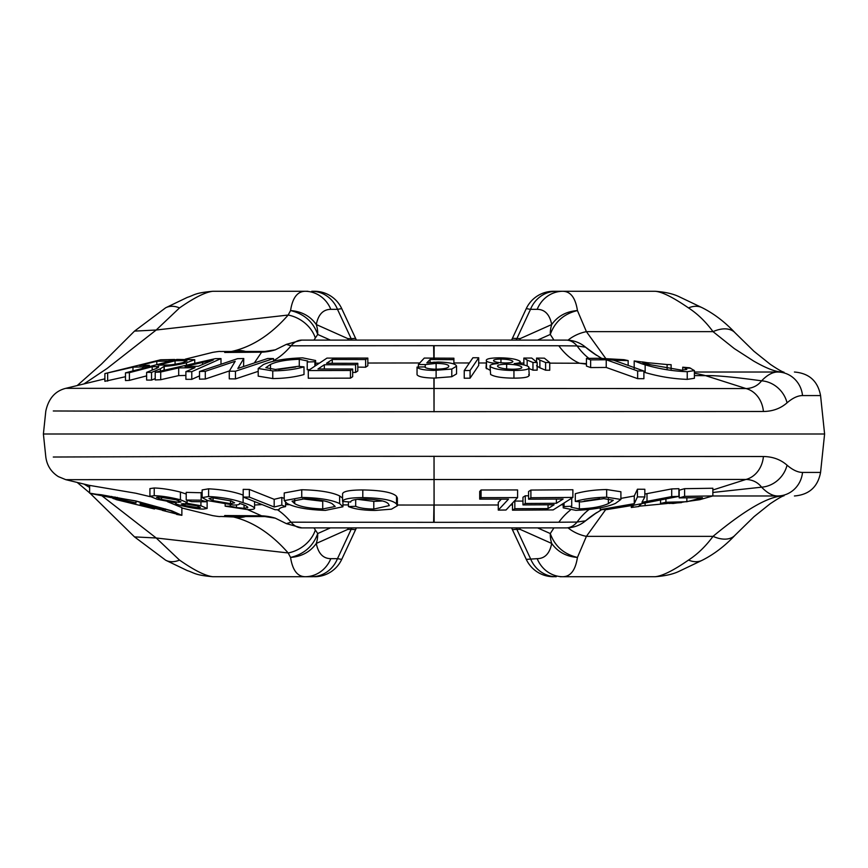 <?xml version="1.0" encoding="UTF-8"?>
<svg xmlns="http://www.w3.org/2000/svg" width="868" height="868" viewBox="0 0 868 868"><rect width="100%" height="100%" fill="white"/><g stroke="black" fill="none" stroke-linecap="round" stroke-linejoin="round"><path stroke-width="1.3" d="M112.862 497.95L92.301 493.827L101.209 494.749L135.755 501.075L170.247 510.59L179.763 514.832L162.294 510.362M176.649 514.431L181.868 515.332L171.799 510.84L135.755 500.923L89.632 493.132L89.632 485.407L135.755 493.219L150.153 496.659M89.632 493.132L92.301 493.827M53.284 457.024L268.342 456.264L763.417 456.514C772.715 456.644 780.603 459.53 787.048 465.172C792.668 469.989 797.822 472.398 802.52 472.431L820.564 472.431L824.6 434L820.564 395.569L802.52 395.569C797.822 395.602 792.668 398.011 787.048 402.828C780.603 408.47 772.715 411.356 763.417 411.486L268.093 411.736L53.284 410.976M763.417 411.486A26.29 22.308 -90.2 0 0 746.068 388.571L65.784 388.332C55.194 390.947 48.532 398.542 45.798 411.139L43.4 434L45.798 456.861C46.905 465.411 51.093 471.997 58.362 476.619L65.784 479.668L746.068 479.429C752.621 479.733 757.807 482.315 761.605 487.176C767.203 493.002 772.531 495.932 777.598 495.975L781.938 495.975C767.214 497.038 744.245 510.503 713.029 536.348C705.706 546.298 697.536 554.218 688.487 560.088A30.044 19.714 62.5 0 0 702.342 560.207L702.342 560.207C714.104 554.24 725.03 545.896 735.098 535.176L735.098 535.176A30.044 18.119 -137.3 0 1 713.029 536.348L586.41 536.348L577.437 557.44C575.473 570.124 570.634 576.547 562.909 576.721L655.145 576.721C665.398 575.972 673.546 574.095 679.579 571.068L702.342 560.207M179.513 307.912C194.334 297.626 205.445 292.082 212.855 291.279C194.389 292.896 194.432 295.174 187.325 297.388L165.658 307.793A30.044 19.714 62.5 0 1 179.513 307.912L156.197 330.014L288.176 315.041A30.044 23.664 -147.9 0 1 315.334 337.988L313.988 340.104M351.822 340.104A30.044 28.373 -121.5 0 0 351.182 338.694L347.808 338.607A30.044 26.561 114 0 1 348.252 340.104M356.347 340.104A30.044 29.262 -25 0 0 355.587 338.325L351.182 338.694L337.489 309.334L341.732 308.628L355.869 338.943A30.044 30.044 0 0 1 356.39 340.104A30.044 30.044 0 0 0 355.869 338.943L355.587 338.325M356.347 527.896A30.044 29.262 25 0 1 355.587 529.675L355.869 529.057A30.044 30.044 0 0 0 356.39 527.896A30.044 30.044 0 0 1 355.869 529.057M351.822 527.896A30.044 28.373 121.5 0 1 351.182 529.306L355.587 529.675L341.732 559.372L337.489 558.666A30.044 28.058 90 0 1 311.764 576.721L307.88 576.721M212.855 576.721C205.445 575.918 194.334 570.374 179.513 560.088A30.044 19.714 117.5 0 1 165.658 560.207L187.325 570.612C194.432 572.826 194.389 575.104 212.855 576.721L305.091 576.721C297.366 576.547 292.527 570.124 290.563 557.44C304.136 554.153 313.196 546.189 317.721 533.549A30.044 26.561 -114 0 1 316.288 543.455C318.296 553.513 323.135 558.58 330.816 558.666L337.489 558.666L351.182 529.306L347.808 529.393A30.044 26.561 -114 0 0 348.252 527.896M313.988 527.896L315.334 530.012A30.044 23.664 -32.1 0 1 288.176 552.959L156.197 537.986L134.507 536.891L165.658 560.207M824.6 434L43.4 434M330.816 558.666A30.044 28.058 90 0 1 305.091 576.721L311.764 576.721M307.88 291.279L212.855 291.279M341.732 308.628A30.044 30.044 0 0 0 314.509 291.279L311.764 291.279A30.044 28.058 90 0 1 337.489 309.334L330.816 309.334C323.135 309.42 318.296 314.487 316.288 324.545A30.044 26.561 -66 0 1 317.721 334.451C313.196 321.811 304.136 313.847 290.563 310.56C292.527 297.876 297.366 291.453 305.091 291.279A30.044 28.058 90 0 1 330.816 309.334M347.808 338.607L316.288 324.545C310.277 316.104 301.695 311.438 290.563 310.56L288.176 315.041C271.326 334.223 253.098 346.224 233.459 351.03A30.044 27.179 76 0 1 245.611 351.464M245.611 516.536A30.044 27.179 104 0 1 233.459 516.97C253.098 521.776 271.326 533.777 288.176 552.959L290.563 557.44C301.695 556.562 310.277 551.896 316.288 543.455L347.808 529.393M179.513 560.088L156.197 537.986L101.827 495.715M89.632 487.458L83.925 484.062M802.52 472.431A26.29 25.064 90 0 1 777.598 495.975L712.726 495.975M787.048 465.172A26.29 22.969 132.9 0 1 761.605 487.176L712.867 492.46M763.417 456.514A26.29 22.308 90.2 0 1 746.068 479.429L712.867 489.997M787.048 402.828A26.29 22.969 -132.9 0 0 761.605 380.824C757.807 385.685 752.621 388.267 746.068 388.571L705.554 375.649C715.015 375.28 733.71 377.005 761.605 380.824C767.203 374.998 772.531 372.068 777.598 372.025L694.4 372.025L777.598 372.025A26.29 25.064 -90 0 1 802.52 395.569M781.938 372.025C775.601 371.916 766.173 368.249 753.652 361.055L734.285 348.578L713.029 331.652A30.044 18.119 -42.7 0 1 735.098 332.824L753.956 351.269L770.198 364.256C777.587 369.226 782.187 371.873 784.021 372.22M688.487 307.912C673.08 297.323 661.958 291.778 655.145 291.279C665.398 292.028 673.546 293.905 679.579 296.932L702.342 307.793A30.044 19.714 117.5 0 0 688.487 307.912C697.536 313.782 705.706 321.702 713.029 331.652L586.41 331.652A30.044 20.745 158.1 0 0 568.019 340.158M83.925 383.938L106.981 368.542L156.197 330.014L134.507 331.109L101.447 364.115L77.187 385.566M65.784 388.332L104.887 378.849M314.509 576.721A30.044 30.044 0 0 0 341.732 559.372M233.459 351.03L231.289 351.497L232.57 351.475M224.682 352.473L261.615 352.169L265.76 351.497M185.351 359.157L212.66 352.375C222.121 350.824 219.094 351.724 221.839 351.486L264.827 351.453L275.297 349.837L286.375 344.368L301.804 340.104L566.196 340.104L301.804 340.104A30.044 18.391 90 0 0 291.008 345.811L433.642 345.67L433.826 358.039M233.459 516.97L222.197 516.514M232.57 516.525L231.908 516.525M397.392 505.024L433.935 505.046L433.642 522.33L291.008 522.189A30.044 18.391 90 0 0 301.804 527.896L566.196 527.896L301.804 527.896L286.375 523.632L275.297 518.163L264.827 516.547L221.839 516.514C219.094 516.276 222.121 517.176 212.66 515.625L181.868 507.986M265.76 516.503L261.615 515.831L224.682 515.527M688.487 560.088C673.579 570.417 662.468 575.961 655.145 576.721M568.019 527.842A30.044 20.745 21.9 0 0 586.41 536.348L605.712 509.592M644.837 494.044L671.702 488.923L678.895 488.684L678.895 496.377L633.694 505.219L631.329 507.487L638.935 506.5M686.859 497.917L686.859 501.737L702.44 497.657L679.199 497.896L679.199 490.203L684.602 488.673L712.867 488.239L712.867 495.932L699.706 499.708L673.101 503.483L667.47 503.114M570.298 510.178A105.158 55.606 -90.3 0 0 558.797 522.243L434.141 522.33L434.033 456.221L434.065 505.046L498.275 504.992M510.72 504.97L512.5 504.959M561.195 504.829L563.224 504.818M620.902 498.384L634.269 495.997L637.438 489.216L644.837 489.27L644.837 496.952L641.951 502.312L671.702 496.604L678.895 496.377M575.289 501.411L575.289 493.729C584.37 491.136 594.84 489.747 606.667 489.541L620.902 491.755L620.902 499.436L615.455 503.418C606.07 507.4 592.877 509.7 575.864 510.33L563.224 507.867L564.048 506.565L571.708 506.239L571.101 507.281L579.368 508.887C592.019 508.398 601.698 506.641 608.381 503.614L613.285 500.283L603.878 498.644L581.148 501.888L575.289 501.411C584.37 498.818 594.84 497.418 606.667 497.223L620.902 499.436M571.025 498.601L571.708 498.568L571.708 506.239M584.142 501.053L599.593 498.785M528.569 499.198L528.569 491.527L530.89 490.062L572.88 489.747L572.88 497.418L553.176 509.907L512.5 510.189L514.832 508.713L548.055 508.583L554.088 504.764L522.97 504.926L525.281 503.462L556.399 503.299L563.104 499.046L528.569 499.198L530.89 497.733L572.88 497.418M513.758 501.715L514.832 501.042L522.97 501.096M522.97 504.926L522.97 497.245L525.281 495.791L528.569 495.812M479.7 499.122L479.7 491.451L481.067 489.997L517.588 489.943L517.588 497.614L506.011 510.015L498.275 510.102L508.485 499.165L479.7 499.122L481.067 497.668L517.588 497.614M498.275 510.102L498.275 502.431L501.281 499.209M275.395 518.196A105.158 74.03 -72.3 0 0 261.615 515.831L247.564 509.603M254.584 505.024L262.114 504.579M285.583 504.655L289.695 504.688M342.925 504.905L348.426 504.916M167.437 501.65L181.868 507.606L181.868 515.332M279.019 509.104L279.019 509.776L275.048 509.733L243.192 497.049L243.192 489.368L249.366 489.444L274.179 499.317L281.818 497.462L284.227 498.416M301.749 489.747L301.749 497.429C319.174 497.809 331.804 499.859 339.638 503.581L342.925 506.782L325.359 510.395C307.532 509.787 294.794 507.487 287.145 503.473L284.227 500.641L284.227 492.959L301.749 489.747C319.174 490.138 331.804 492.189 339.638 495.91L342.567 498.124M342.567 501.465L342.567 493.794C343.24 491.277 349.988 489.997 362.802 489.953C381.464 490.29 392.694 492.416 396.513 496.301L397.381 498.026L397.392 505.697L391.468 509.169L374.987 510.46C363.117 510.308 354.263 509.006 348.426 506.554L355.685 506.315C359.504 508.019 365.536 508.941 373.793 509.06L389.276 505.599L388.549 504.08C386.499 501.172 378.578 499.491 364.788 499.035C355.435 499.1 350.748 500.098 350.715 502.029L342.567 501.465C343.24 498.948 349.988 497.668 362.802 497.624C381.464 497.972 392.694 500.087 396.513 503.972L397.381 505.697M357.507 499.317L373.793 501.379L382.56 500.966M247.467 506.836L247.467 507.921C248.085 506.684 245.394 505.176 239.416 503.375C240.165 504.482 238.223 505.035 233.601 505.035L207.691 500.608L202.146 497.614L202.146 489.932L208.591 488.814C222.078 489.53 233.579 491.613 243.105 495.064L243.105 502.746C249.474 504.699 253.304 506.5 254.584 508.16C254.649 509.169 252.338 509.646 247.651 509.603L225.159 506.174L225.159 504.395M206.595 500.228L206.595 501.78L191.665 501.65L186.219 500.044L186.219 492.362L202.146 492.785M200.931 501.769L200.931 505.751L207.126 508.453L203.286 509.104C196.895 508.908 189.343 507.671 180.631 505.404C176.041 504.124 174.544 503.299 176.139 502.919L157.271 499.317L149.925 496.279L149.925 488.586L154.233 487.99C161.654 488.207 170.388 489.574 180.414 492.08L186.219 494.055M453.899 362.965L469.36 362.976M478.702 362.987L486.015 362.987M520.323 363.052L523.86 363.063M549.737 363.139L579.629 363.247L586.442 364.148M637.644 370.972L606.233 359.775L590.641 359.884L586.442 358.397L586.442 366.079L590.641 367.565L606.233 367.457L637.644 378.654L643.893 378.708L643.893 371.027L637.644 370.972L637.644 378.654M687.239 371.688C673.156 371.2 659.127 368.922 645.152 364.842L645.152 372.524C659.04 376.593 673.069 378.871 687.239 379.37L694.4 378.285L694.4 370.593L687.239 371.688L687.239 379.37M694.4 375.605L705.554 375.649A150.229 126.609 90 0 0 694.4 373.305M451.794 369.052L433.902 370.419C423.996 370.18 418.376 369.074 417.041 367.066L417.041 374.737C418.354 376.734 423.975 377.851 433.924 378.09L434.033 411.779L434.076 378.09L451.794 376.723L456.546 373.891L456.546 366.22L451.794 369.052L451.794 376.723M529.274 368.629L532.952 370.148L537.151 370.148L537.151 362.477L532.952 362.466L527.169 360.101L527.169 365.949M539.874 367.804L545.603 370.202L549.737 370.245L549.737 362.574L545.603 362.531L539.874 360.133L539.874 367.804L536.565 365.764M486.492 368.781L486.492 361.11C485.212 359.037 489.53 357.941 499.458 357.822C509.581 357.941 516.395 359.059 519.91 361.175C521.104 362.39 519.205 363.182 514.225 363.573C521.896 364.18 526.724 365.276 528.71 366.871C530.305 369.215 525.379 370.419 513.943 370.473C502.246 370.386 494.467 369.15 490.604 366.784C488.847 365.168 491.321 364.093 498.037 363.562C491.928 363.16 488.076 362.347 486.492 361.11L486.015 367.999L490.029 370.213M490.604 374.455L490.029 365.873L490.604 374.455C494.369 376.81 502.149 378.036 513.943 378.144C525.303 378.101 530.229 376.907 528.71 374.553M470.055 370.517L464.239 370.56L464.239 378.231L470.055 378.188L478.702 365.439L478.702 357.768L470.055 370.517L470.055 378.188M605.69 358.386L586.41 331.652L577.437 310.56C563.864 313.847 554.804 321.811 550.279 334.451L537.596 340.104M655.145 291.279L562.909 291.279C570.634 291.453 575.473 297.876 577.437 310.56C566.305 311.438 557.723 316.104 551.712 324.545A30.044 26.561 66 0 0 550.279 334.451L553.936 340.104M275.395 349.804A105.158 74.03 -107.7 0 1 261.615 352.169L254.335 362.943M315.616 363.193L319.37 363.182M367.837 363.03L419.765 362.965M155.209 372.253L215.416 358.636L220.993 358.582L191.785 371.667L185.893 371.613L195.029 367.674L178.689 367.913L160.699 372.025L155.209 372.253L155.209 379.945L160.699 379.717L178.689 375.605L185.893 375.443M185.893 371.613L185.893 379.305L191.785 379.349L199.51 375.877M350.466 370.484L308.281 370.56L308.281 378.231L350.466 378.155L352.668 376.69L352.668 369.019L350.466 370.484L350.466 378.155M352.668 372.405L355.598 372.437L357.8 370.983L357.8 363.312L355.598 364.766L355.598 372.437M357.8 367.121L365.634 367.218L367.837 365.764L367.837 358.083L365.634 359.547L365.634 367.218M278.606 369.399L295.597 367.034M307.218 362.01L307.739 361.012L299.276 359.287C286.57 359.699 276.979 361.413 270.501 364.43L265.825 367.696L275.449 369.464L298.06 366.339L304.006 366.86C295.077 369.41 284.661 370.755 272.758 370.886L258.208 368.488L263.362 364.582C272.53 360.6 285.637 358.365 302.682 357.866L315.616 360.502L314.9 361.739L307.218 362.01L307.218 369.681L309.735 369.594M258.208 368.488L258.208 376.159L272.758 378.567C284.541 378.448 294.957 377.103 304.006 374.531L304.006 366.86M199.51 371.482L237.55 358.668L243.756 358.527L237.854 368.455L267.713 358.484L273.507 358.582L235.467 371.233L229.282 371.178L235.195 361.283L205.304 371.341L199.51 371.482L199.51 379.164L205.304 379.023L229.445 370.907M229.282 371.178L229.282 378.86L235.467 378.915L258.208 371.352M243.55 366.546L243.756 358.527M125.48 372.849L176.833 359.45L194.725 359.678L186.457 362.802C177.625 364.918 170.193 366.09 164.161 366.339L160.374 368.77L151.542 372.415L146.627 372.361L153.397 369.605C157.282 368.216 159.039 367.218 158.67 366.6L152.204 366.73L129.397 372.665L125.48 372.849L125.48 380.553L129.397 380.368L146.627 375.887M146.627 372.361L146.627 380.054L151.542 380.108L155.209 378.589M104.887 373.587L160.602 359.797L174.718 359.493L168.132 361.099L156.793 361.262L139.542 365.536L149.361 365.287L142.786 366.893L132.967 367.153L104.887 373.587L104.887 381.302L125.48 376.712M519.748 340.104A30.044 26.561 -114 0 1 520.192 338.607L512.413 338.325L512.131 338.943A30.044 30.044 0 0 0 511.61 340.104A30.044 29.262 -155 0 1 512.413 338.325L526.268 308.628A30.044 30.044 0 0 1 553.491 291.279L560.12 291.279M537.596 527.896L550.279 533.549C554.804 546.189 563.864 554.153 577.437 557.44C566.305 556.562 557.723 551.896 551.712 543.455A30.044 26.561 -66 0 1 550.279 533.549L553.936 527.896M516.178 527.896A30.044 28.373 58.5 0 0 516.818 529.306L520.192 529.393A30.044 26.561 -66 0 1 519.748 527.896M560.12 576.721L562.909 576.721A30.044 28.058 90 0 1 537.183 558.666C544.854 558.58 549.704 553.502 551.712 543.455L520.192 529.393M667.47 503.483L639.716 506.131M601.73 509.624L592.963 515.093A105.158 102.5 55 0 1 592.974 515.082A105.158 102.5 55 0 0 585.564 520.822L577.09 522.059A30.044 18.391 -90 0 1 566.196 527.896C573.498 527.82 579.965 525.455 585.596 520.8L585.585 520.8A105.158 105.147 90 0 1 596.359 512.814M671.702 488.923L671.702 496.604M646.996 493.632L646.996 501.313M637.438 489.216L637.438 496.897L644.837 496.952M634.269 495.997L634.269 503.679L637.438 496.897M634.269 503.679L600.298 509.603L606.808 509.57L633.694 505.219M600.298 507.834L600.298 509.603M684.602 488.673L684.602 496.366L712.867 495.932M679.199 497.896L684.602 496.366M608.381 498.774L608.381 503.614M579.368 501.747L579.368 508.887M564.048 503.017L564.048 506.565M606.667 489.541L606.667 497.223M530.89 490.062L530.89 497.733M556.399 499.143L556.399 503.299M525.281 495.791L525.281 503.462M548.055 504.851L548.055 508.583M514.832 501.042L514.832 508.713M512.5 503.071L512.5 510.189M481.067 489.997L481.067 497.668M285.583 502.485L285.583 506.63C281.113 507.346 278.921 508.398 279.019 509.776L278.943 509.407M281.818 497.462L281.818 505.143L285.583 506.63M274.179 499.317L274.179 506.999L281.818 505.143M249.366 489.444L249.366 497.114L274.179 506.999M243.192 497.049L249.366 497.114M339.638 503.581L339.638 495.91M284.227 500.641L301.749 497.429M277.456 509.766A105.158 63.614 90.5 0 1 291.008 522.189L286.375 523.632M373.793 501.379L373.793 509.06M355.685 499.545L355.685 506.315M348.426 501.867L348.426 506.554M396.513 496.301L396.513 503.972M362.802 489.953L362.802 497.624M254.584 501.585L254.584 508.16M208.591 488.814L208.591 496.507C222.078 497.212 233.579 499.295 243.105 502.746M202.146 497.614L208.591 496.507M244.071 505.057L244.071 508.312L247.847 507.454M236.476 504.959L236.476 507.563L244.071 508.312M230.313 504.905L230.313 506.174L236.476 507.563M225.159 506.174L230.313 506.174M186.219 500.044L201.137 500.185L201.137 492.492M201.137 500.185L206.595 501.78M180.414 492.08L180.414 499.773L187.108 502.529L185.915 503.082L200.931 505.751M154.233 487.99L154.233 495.682C161.654 495.899 170.388 497.266 180.414 499.773M149.925 496.279L154.233 495.682M175.499 502.854L176.139 502.919M532.952 370.148L532.952 362.466M527.169 360.101L523.86 358.061L523.86 364.896M523.86 358.061L531.704 358.061L537.151 362.477M545.603 370.202L545.603 362.531M539.874 360.133L536.565 358.083L536.565 361.815M536.565 358.083L544.399 358.169L549.737 362.574M519.91 361.175L520.323 364.224M528.71 366.871L529.274 375.464M513.943 370.473L513.943 378.144M464.239 370.56L472.919 357.746L478.702 357.768M417.041 367.066L424.723 366.882C425.309 368.075 428.369 368.824 433.902 369.15L436.148 369.193C444.449 368.976 448.669 367.999 448.789 366.253C448.647 364.538 444.416 363.573 436.116 363.377L425.244 364.593L418.398 364.462L424.268 358.072L453.899 358.202L453.899 364.017M453.899 358.202L453.877 364.007M430.094 362.423L430.094 359.493L426.839 362.835L438.101 362.043C449.83 362.379 455.982 363.779 456.546 366.22M453.877 359.645L430.094 359.493M436.116 370.441L436.116 378.112M682.736 370.202L682.736 367.197L689.604 367.793L694.4 370.593M586.442 363.659L579.629 363.247A105.158 55.606 -89.7 0 1 558.797 345.757L577.09 345.941A30.044 18.391 -90 0 0 566.196 340.104C573.498 340.18 579.965 342.545 585.596 347.2L585.585 347.2A105.158 102.5 -55 0 0 592.963 352.907A105.158 102.5 -55 0 0 592.974 352.918L601.589 358.3M586.442 358.397L598.605 358.278L613.709 360.253L628.161 360.6L628.161 365.406M613.709 360.253L643.893 371.027M606.233 359.775L606.233 367.457M590.641 359.884L590.641 367.565M598.605 358.278L623.951 359.678L628.161 360.6M433.642 345.67L558.797 345.757M596.359 355.186A105.158 105.147 90 0 1 585.585 347.2L596.815 355.479M556.236 291.279A30.044 28.058 90 0 0 530.511 309.334L526.268 308.628A30.044 30.044 0 0 1 553.491 291.279L562.909 291.279A30.044 28.058 90 0 0 537.183 309.334C544.854 309.42 549.704 314.498 551.712 324.545L520.192 338.607M220.993 358.582L220.993 364.256M191.785 371.667L191.785 379.349M178.689 367.913L178.689 375.605M160.699 372.025L160.699 379.717M425.244 364.593L425.244 367.403M436.116 363.377L436.116 369.193M418.398 364.462L418.398 367.034M286.375 344.368L291.008 345.811A105.158 63.614 89.5 0 1 273.507 360.621M308.281 370.56L326.976 358.104L367.837 358.083M365.634 359.547L332.26 359.471L332.26 363.236M332.26 359.471L326.531 363.28L357.8 363.312M355.598 364.766L324.339 364.744L324.339 368.922M324.339 364.744L317.97 368.987L352.668 369.019M272.758 370.886L272.758 378.567M314.9 361.739L314.9 366.155M299.276 359.287L299.276 366.437M270.501 364.43L270.501 369.28M273.507 358.582L273.507 361.262M235.467 371.233L235.467 378.915M205.304 371.341L205.304 379.023M186.457 362.802L186.457 365.135M164.161 366.339L163.954 370.245M160.374 368.77L160.374 371.07M151.542 372.415L151.542 380.108M156.739 366.589L156.739 368.195M152.204 366.73L152.204 370.083M129.397 372.665L129.397 380.368M168.132 361.099L168.132 361.728M156.793 361.262L156.793 364.69M149.361 365.287L149.361 366.632M142.786 366.893L142.786 368.347M132.967 367.153L132.967 370.896M107.654 373.403L107.654 381.117M516.178 340.104A30.044 28.373 -58.5 0 1 516.818 338.694L530.511 309.334L537.183 309.334M589.046 509.538A105.158 58.406 86.5 0 0 577.09 522.059L558.797 522.243M512.131 529.057L512.413 529.675L512.131 529.057A30.044 30.044 0 0 1 511.61 527.896A30.044 29.262 155 0 0 512.413 529.675L516.818 529.306L530.511 558.666A30.044 28.058 90 0 0 556.236 576.721M537.183 558.666L526.268 559.372A30.044 30.044 0 0 0 553.491 576.721M645.108 505.719L645.108 502.832M603.303 509.104L628.909 505.816M665.919 498.894L665.919 502.257L686.859 501.737M660.548 499.914L660.548 503.462L665.919 502.257M668.761 503.483L681.499 502.615L660.548 503.462M631.329 505.36L631.329 507.487M640.996 504.33L638.457 506.456M699.706 499.708L695.192 499.74M294.697 503.657L292.049 501.183L304.375 498.85C317.525 499.219 326.759 500.825 332.075 503.657L335.189 506.489L322.722 508.963C309.258 508.431 299.916 506.662 294.697 503.657L294.697 499.556M213.083 500.652L208.982 498.536L212.595 497.798L231.127 500.934L234.599 502.811L230.508 503.657L213.083 500.652L213.083 497.809M161.578 499.458L156.533 497.397L159.018 497.006L175.965 499.762L181.011 501.899L178.602 502.333L161.578 499.458L161.578 497.158M185.058 505.556L181.293 503.972L183.289 503.646L196.754 505.816L200.399 507.422L198.403 507.78L185.058 505.556L185.058 503.733M521.473 368.054L521.473 366.806C519.194 365.233 514.257 364.365 506.652 364.202C499.599 364.343 496.68 365.189 497.896 366.719C500.152 368.249 505.057 369.084 512.608 369.226C519.748 369.128 522.699 368.325 521.473 366.806L521.874 367.533M497.505 366.068L497.896 366.719M512.608 361.999L512.608 361.088C510.775 359.862 506.89 359.189 500.955 359.07C495.378 359.168 492.959 359.808 493.697 360.99C495.487 362.227 499.404 362.878 505.447 362.965C511.057 362.9 513.444 362.281 512.608 361.088L512.901 361.609M434.076 359.482L434.076 358.039M433.902 358.039L433.902 359.482M434.076 363.399L434.076 362.119M433.902 362.13L433.902 363.399M434.076 370.419L434.076 369.15M645.152 364.842L641.691 363.757L650.902 364.831L681.847 370.202L686.805 369.399L684.733 367.945L690.657 368.206M682.736 367.197L684.733 367.945M585.564 347.178L577.09 345.941A105.158 58.406 -86.5 0 0 588.916 358.365M641.691 363.757L634.193 360.969L641.452 361.891M213.322 359.981L185.036 366.459L198.295 366.263L213.322 359.981M433.902 369.15L433.902 370.419M184.428 360.567L175.076 360.773L158.084 365.2L166.504 364.983C169.922 365.124 175.227 364.386 182.421 362.737L187.054 360.947L184.428 360.567L184.428 362.184M512.413 529.675L526.268 559.372M512.131 338.943L512.413 338.325M322.722 508.963L322.722 501.292L302.433 498.85M230.508 503.657L230.508 500.738M178.602 502.333L178.602 500.565M198.403 507.78L198.403 506.304M506.652 368.943L506.652 364.202M500.955 362.781L500.955 359.07M647.083 363.692L647.083 362.661L642.114 361.902M667.112 368.672L667.112 364.538L647.083 362.661C639 361.196 640.215 361.902 650.707 364.766L650.902 364.831M671.116 369.291L671.116 364.69L667.112 364.538M671.116 364.69L668.241 364.56M202.602 364.43L202.602 362.52M175.076 364.256L175.076 360.773M115.976 499.371L131.35 503.266M115.596 499.263L112.862 498.406L112.862 497.689M154.471 508.974L140.215 505.469L140.215 502.084M140.215 505.469L115.976 499.577M134.182 504.015L131.969 503.473M136.016 502.963L111.722 497.342L132.5 502.246L117.158 499.664L136.016 502.963L136.016 501.129M117.169 498.145L117.169 497.353M115.064 497.668L115.064 496.984M111.722 497.342L111.722 496.409M115.303 499.198L115.303 498.633M165.311 510.634L142.819 504.59C142.385 503.831 163.802 508.648 163.249 509.277L165.354 509.766L165.354 510.807L165.311 509.755M140.714 504.102L140.714 502.203L140.714 504.102C140.193 503.19 166.027 508.974 165.354 509.766L165.354 508.941M165.354 510.807L140.714 504.992L140.714 502.203M142.58 506.055L145.596 506.793M142.819 505.35L163.249 510.308L142.819 505.35M330.404 340.104L317.721 334.451L315.334 337.988M330.404 527.896L317.721 533.549L315.334 530.012M434.098 358.039L434.141 345.67M632.978 505.046L632.978 506.228M684.841 501.78A157.737 128.974 90 0 1 679.123 502.648M134.507 536.891L90.088 493.284M77.187 482.434L89.632 492.872M735.098 535.176L753.988 516.71L770.09 503.82C778.032 498.525 782.676 495.845 784.021 495.78L784.021 495.78M820.564 472.431C817.83 486.915 809.117 494.771 794.415 495.975M65.784 479.668L90.131 485.57M820.564 395.569C817.83 381.085 809.117 373.229 794.415 372.025M702.342 307.793C714.104 313.76 725.03 322.104 735.098 332.824M165.658 307.793L134.507 331.109M222.197 351.486L231.908 351.475M585.596 520.8L596.815 512.521M563.224 507.867L563.224 503.538M342.925 506.782L342.925 501.487M187.108 502.529L187.108 500.304M207.126 508.453L207.126 500.76M315.616 360.502L315.616 365.678M194.736 359.678L194.736 363.269M164.247 366.556L164.247 370.18M634.193 360.969L634.193 368.542M665.43 364.408L667.427 364.538M134.193 502.702L134.193 504.015M140.681 505.599L143.187 506.218"/></g></svg>
